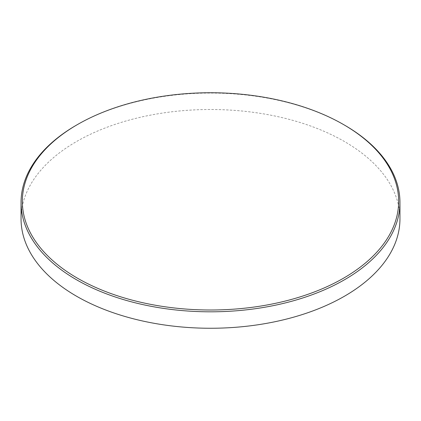<?xml version="1.0" encoding="UTF-8"?>
<svg xmlns="http://www.w3.org/2000/svg" width="421" height="421" viewBox="0 0 421 421"><rect width="100%" height="100%" fill="white"/><g stroke="black" fill="none" stroke-linecap="round" stroke-linejoin="round"><path stroke-width="0.32" stroke-dasharray="2.1 1.58" d="M399.95 218.878A189.45 109.376 0 0 0 344.462 141.535A189.45 109.376 0 0 0 76.538 141.535A189.45 109.376 0 0 0 21.05 218.878M76.538 125.095A189.45 109.376 180 0 1 344.462 125.09"/><path stroke-width="0.63" d="M77.459 278.186A188.15 108.629 0 0 0 343.541 278.186A188.15 108.629 0 0 0 343.547 124.563L344.462 125.09A189.45 109.376 180 0 1 344.462 125.095A189.45 109.376 180 0 1 399.95 202.433A189.45 109.376 180 0 1 283.001 303.488A189.45 109.376 180 0 1 76.538 279.776A189.45 109.376 180 0 1 21.05 202.433A189.45 109.376 180 0 1 76.538 125.095L77.453 124.563A188.15 108.629 0 0 0 77.453 124.563A188.15 108.629 0 0 0 77.459 278.186M344.462 125.095L343.547 124.563A188.15 108.629 0 0 0 343.541 124.563A188.15 108.629 0 0 0 77.459 124.563M21.05 202.433L21.05 218.878A189.45 109.376 0 0 0 76.538 296.221A189.45 109.376 0 0 0 344.462 296.221A189.45 109.376 0 0 0 399.95 218.878L399.95 202.433"/></g></svg>
